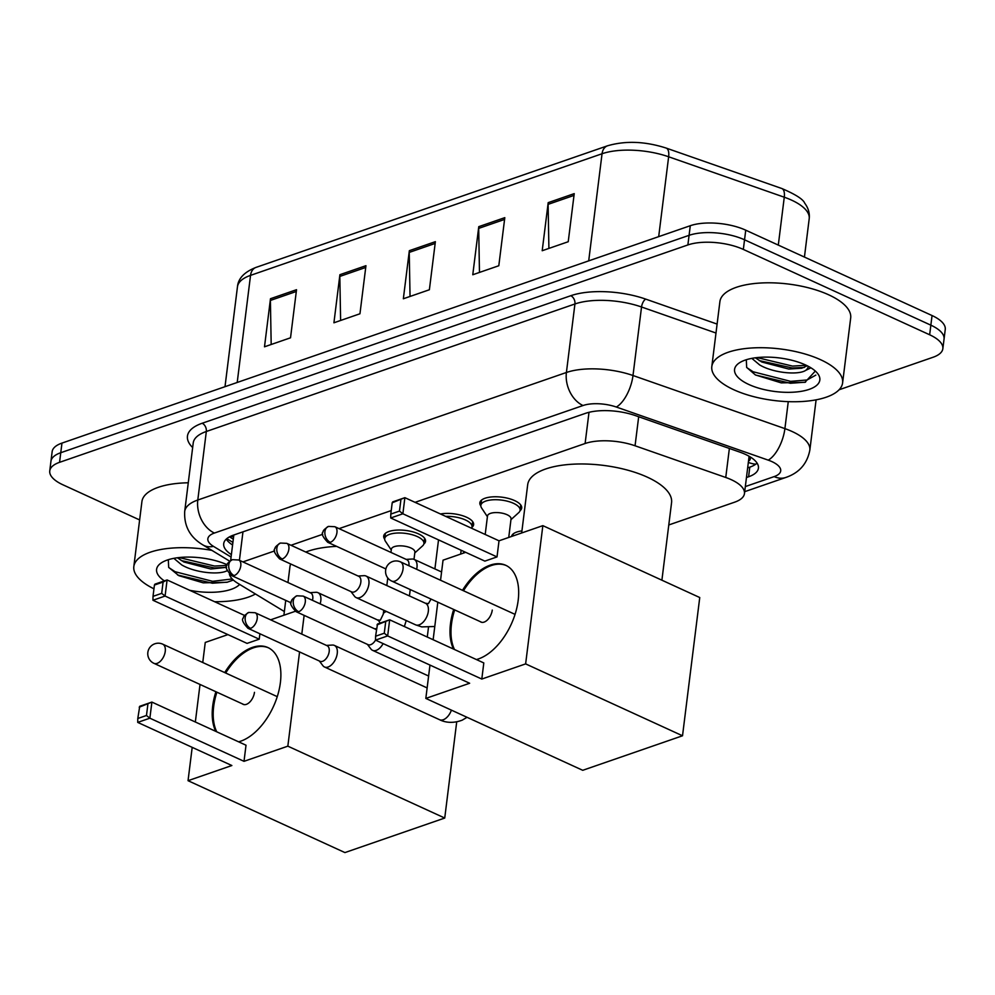 <?xml version="1.0" encoding="UTF-8"?>
<svg xmlns="http://www.w3.org/2000/svg" width="995" height="995" viewBox="0 0 995 995"><rect width="100%" height="100%" fill="white"/><g stroke="black" fill="none" stroke-linecap="round" stroke-linejoin="round"><path stroke-width="1.49" d="M384.679 539.153A21.094 8.308 7.1 0 1 383.697 536.069A21.094 8.308 7.1 0 1 396.483 530.124A21.094 8.308 7.1 0 1 418.497 533.88A21.094 8.308 7.1 0 1 425.549 541.28A21.094 8.308 7.1 0 1 423.833 544.029M440.449 513.98A21.094 8.308 7.1 0 1 466.58 517.238A21.094 8.308 7.1 0 1 473.62 524.651A21.094 8.308 7.1 0 1 471.904 527.4M480.834 505.883A21.094 8.308 7.1 0 1 479.851 502.811A21.094 8.308 7.1 0 1 492.637 496.853A21.094 8.308 7.1 0 1 514.664 500.609A21.094 8.308 7.1 0 1 521.703 508.022A21.094 8.308 7.1 0 1 519.987 510.758M511.529 536.479A21.094 8.308 7.1 0 1 521.94 530.907M463.459 553.108A21.094 8.308 7.1 0 1 464.105 551.603M748.501 461.133A13.184 5.186 -172.9 0 0 748.986 456.307A39.539 15.572 7.1 0 1 748.949 457.513L744.459 493.582A39.539 15.572 -172.9 0 0 725.753 477.476L635.059 445.772A39.539 15.572 -172.9 0 0 585.11 443.509L415.064 502.338M229.372 574.103A39.539 15.572 -172.9 0 0 237.73 583.244L284.359 611.539M391.234 510.584L339.059 528.631M322.741 534.278L290.975 545.272M274.657 550.919L242.904 561.901M668.777 524.962L734.646 502.176A39.539 15.572 -172.9 0 0 744.459 493.582M139.636 519.95L62.946 484.814A39.539 15.572 7.1 0 1 49.75 470.921A39.539 15.572 7.1 0 1 59.563 462.327L687.881 244.944A39.539 15.572 7.1 0 1 743.34 249.422L929.653 334.78A39.539 15.572 7.1 0 1 942.85 348.673A39.539 15.572 7.1 0 1 933.036 357.267L839.071 389.779M942.85 348.673L945.25 329.444A39.539 15.572 7.1 0 0 932.054 315.552L745.74 230.181A39.539 15.572 7.1 0 0 690.281 225.716L61.964 443.098A39.539 15.572 7.1 0 0 52.15 451.68L50.944 461.307A39.539 15.572 7.1 0 1 60.77 452.713L689.087 235.33A39.539 15.572 7.1 0 1 744.534 239.795L930.847 325.166A39.539 15.572 7.1 0 1 944.056 339.059A39.539 15.572 7.1 0 0 930.847 325.166L744.534 239.795A39.539 15.572 7.1 0 0 689.087 235.33L60.77 452.713A39.539 15.572 7.1 0 0 50.944 461.307L49.75 470.921M746.461 477.5L748.601 476.767A39.539 15.572 -172.9 0 0 758.426 468.172A39.539 15.572 -172.9 0 0 739.72 452.078L635.419 415.611A39.539 15.572 -172.9 0 0 585.47 413.348L233.526 535.111A39.539 15.572 -172.9 0 0 223.701 543.705A39.539 15.572 -172.9 0 0 231.387 554.613M757.071 463.123A39.539 15.572 7.1 0 1 749.795 467.152L747.655 467.886M232.581 544.999A39.539 15.572 7.1 0 1 226.251 539.141M574.227 193.627L568.232 241.723L542.2 250.728L548.195 202.644L574.227 193.627M365.949 265.69L359.954 313.773L333.922 322.79L339.904 274.695L365.949 265.69M296.522 289.707L290.528 337.803L264.496 346.807L270.478 298.724L296.522 289.707M504.801 217.656L498.806 265.74L472.774 274.744L478.769 226.661L504.801 217.656M435.375 241.673L429.38 289.756L403.348 298.761L409.343 250.678L435.375 241.673M410.039 296.448L409.243 252.407A10.547 7.562 -109.1 0 1 409.343 250.678M479.478 272.431L478.682 228.39A10.547 7.562 -109.1 0 1 478.769 226.661M271.187 344.481L270.391 300.44A10.547 7.562 -109.1 0 1 270.478 298.724M340.613 320.465L339.817 276.423A10.547 7.562 -109.1 0 1 339.904 274.695M548.904 248.402L548.108 204.361A10.547 7.562 -109.1 0 1 548.195 202.644M255.441 593.99A65.906 25.957 7.1 0 1 214.597 601.714M177.359 557.772L183.839 561.988L210.84 569.016L226.586 567.324M173.851 558.332L181.675 564.886C195.393 573.095 220.405 575.209 227.693 570.371M168.317 559.7L168.677 567.374L178.851 575.67L203.266 582.846L226.984 582.286L233.352 580.048M164.386 580.881A42.972 16.927 7.1 0 1 161.6 562.697A42.972 16.927 7.1 0 1 227.134 564.737M239.658 584.413A42.972 16.927 7.1 0 1 189.709 590.309M153.951 588.816A65.906 25.957 7.1 0 1 133.827 566.553A65.906 25.957 7.1 0 1 211.923 550.397M133.827 566.553L141.912 501.629A65.906 25.957 7.1 0 1 188.266 482.786M181.252 560.546L214.286 567.958L226.338 567.424M177.595 575.01L212.383 583.219L227.544 582.15M179.15 557.548L214.522 566.043L226.897 565.471M168.789 567.56L175.12 571.727L212.619 581.316L232.245 578.966M287.965 582.548L289.906 566.988A72.486 28.556 7.1 0 1 290.702 563.991M305.751 552.038A72.486 28.556 7.1 0 1 336.658 546.379M224.721 672.57A51.404 29.539 114.6 0 1 252.382 647.422A51.404 29.539 114.6 0 1 267.953 647.571A51.404 29.539 114.6 0 1 277.879 694.61A51.404 29.539 114.6 0 1 240.703 741.188A51.404 29.539 114.6 0 1 238.613 741.822M244.011 761.324L149.872 718.191L137.72 722.395L231.86 765.528L188.043 780.689L344.929 852.578L444.74 818.039L287.841 746.163L244.011 761.324L246.014 745.218L151.887 702.084L149.872 718.191L146.476 715.492L137.795 718.489L137.72 722.395M215.741 731.337A51.404 29.539 114.6 0 1 215.903 691.736M287.841 746.163L299.57 651.936M301.796 634.113L304.134 615.37M295.328 611.278L270.628 619.823M244.658 615.482L167.098 579.948L163.093 582.05L154.424 585.048L154.946 584.152L167.098 579.948L165.083 596.055L152.944 600.259L247.071 643.392L259.222 639.188L259.906 633.765M227.905 634.611L205.256 642.447L202.756 662.508M200.02 684.461L195.343 721.997M192.197 747.344L188.043 780.689M444.74 818.039L456.705 721.935M137.795 718.489L139.735 706.288L151.887 702.084L139.213 707.196M146.476 715.492L147.882 704.186M163.093 582.05L161.688 593.356L165.083 596.055L259.222 639.188M154.424 585.048L153.019 596.353L161.688 593.356M152.944 600.259L153.019 596.353M216.723 731.785A51.404 29.539 114.6 0 1 213.689 706.462A51.404 29.539 114.6 0 1 216.885 692.184M242.37 703.863A10.547 6.057 -65.4 0 0 243.141 704.336A10.547 6.057 -65.4 0 0 254.471 692.346M225.703 673.018A51.404 29.539 114.6 0 1 268.451 647.807M521.678 532.972L527.686 484.727A72.486 28.556 7.1 0 1 571.665 464.267A72.486 28.556 7.1 0 1 647.359 477.177A72.486 28.556 7.1 0 1 671.563 502.649L661.899 580.197M462.501 590.309A51.404 29.539 114.6 0 1 490.174 565.148A51.404 29.539 114.6 0 1 505.746 565.297A51.404 29.539 114.6 0 1 515.671 612.335A51.404 29.539 114.6 0 1 478.495 658.914A51.404 29.539 114.6 0 1 476.406 659.548M481.804 679.05L387.664 635.917L375.513 640.121L469.652 683.254L425.823 698.415L582.722 770.304L682.52 735.778L525.634 663.889L481.804 679.05L483.806 662.944L389.667 619.81L387.664 635.917L384.269 633.218L375.588 636.228L375.513 640.121A8.569 4.925 -65.4 0 1 370.662 644.685A8.569 4.925 -65.4 0 1 368.063 644.661L296.087 611.676A8.569 4.925 -65.4 0 0 298.687 611.701A8.569 4.925 -65.4 0 0 304.88 603.94A8.569 4.925 -65.4 0 0 303.226 596.104L375.202 629.076A8.569 4.925 -65.4 0 1 376.359 630.034M453.521 649.076A51.404 29.539 114.6 0 1 453.695 609.462M525.634 663.889L542.847 525.646L499.017 540.807L497.015 556.914L484.863 561.118L390.724 517.985L390.799 514.079L399.48 511.082L402.875 513.781L497.015 556.914M465.697 552.337L443.049 560.173L440.549 580.247M437.812 602.186L433.136 639.723M429.977 665.083L425.823 698.415M682.52 735.778L699.746 597.535L542.847 525.646M375.588 636.228L377.515 624.014L389.667 619.81L376.993 624.922M384.269 633.218L385.674 621.925M390.724 517.985L402.875 513.781L404.878 497.674L392.204 502.786L392.739 501.878L404.878 497.674L499.017 540.807M400.885 499.788L399.48 511.082M392.204 502.786L390.799 514.079M454.504 649.524A51.404 29.539 114.6 0 1 451.469 624.188A51.404 29.539 114.6 0 1 454.678 609.91M480.162 621.589A10.547 6.057 -65.4 0 0 480.921 622.062A10.547 6.057 -65.4 0 0 492.264 610.084M463.483 590.756A51.404 29.539 114.6 0 1 506.231 565.533M319.32 660.979L322.902 665.68A11.865 6.816 -65.4 0 0 324.494 666.986A11.865 6.816 -65.4 0 0 328.089 667.011A11.865 6.816 -65.4 0 0 337.243 653.491A11.865 6.816 -65.4 0 0 334.382 645.419A11.865 6.816 -65.4 0 0 332.342 645.058L326.447 645.407M250.603 628.342A8.569 4.925 -65.4 0 1 248.004 628.318L319.98 661.289A8.569 4.925 -65.4 0 0 322.579 661.314A8.569 4.925 -65.4 0 0 329.196 651.551A8.569 4.925 -65.4 0 0 327.119 645.718L255.143 612.733L248.775 612.422A8.569 6.144 -109.1 0 0 245.205 617.609A8.569 6.144 70.9 0 0 250.603 628.342A8.569 4.925 -65.4 0 0 256.797 620.581A8.569 4.925 -65.4 0 0 255.143 612.733M367.391 644.35L370.973 649.051A11.865 6.816 -65.4 0 0 372.578 650.344A11.865 6.816 -65.4 0 0 376.172 650.382A11.865 6.816 -65.4 0 0 383.112 643.603M390.948 552.412L391.346 549.24A11.865 4.676 7.1 0 1 398.547 545.882A11.865 4.676 7.1 0 1 410.935 547.996A11.865 4.676 7.1 0 1 414.89 552.163L413.995 559.352M320.129 603.853A11.865 6.816 -65.4 0 0 320.813 600.744A11.865 6.816 -65.4 0 0 317.94 592.659A11.865 6.816 -65.4 0 0 315.912 592.299L310.017 592.659M391.259 549.999L385.426 541.255A19.776 7.786 7.1 0 1 384.704 538.643A19.776 7.786 7.1 0 1 396.694 533.059A19.776 7.786 7.1 0 1 417.34 536.579A19.776 7.786 7.1 0 1 423.932 543.531A19.776 7.786 7.1 0 1 422.589 545.882L414.791 552.934M312.467 600.333A8.569 4.925 -65.4 0 0 312.766 598.803A8.569 4.925 -65.4 0 0 310.689 592.958L238.713 559.986L232.345 559.675A8.569 6.144 -109.1 0 0 228.775 564.849A8.569 6.144 70.9 0 0 234.173 575.583A8.569 4.925 -65.4 0 0 240.367 567.822A8.569 4.925 -65.4 0 0 238.713 559.986M350.961 591.602L354.543 596.291A11.865 6.816 -65.4 0 0 356.135 597.597A11.865 6.816 -65.4 0 0 368.896 584.115A11.865 6.816 -65.4 0 0 366.023 576.03A11.865 6.816 -65.4 0 0 363.996 575.67L358.101 576.018M445.698 516.38A19.776 7.786 7.1 0 1 465.411 519.95A19.776 7.786 7.1 0 1 472.016 526.89A19.776 7.786 7.1 0 1 471.543 528.221M282.244 558.954A8.569 4.925 -65.4 0 1 279.657 558.929L351.633 591.901A8.569 4.925 -65.4 0 0 354.22 591.925A8.569 4.925 -65.4 0 0 360.837 582.162A8.569 4.925 -65.4 0 0 358.772 576.329L286.796 543.345L280.416 543.046A8.569 6.144 -109.1 0 0 276.846 548.22A8.569 6.144 70.9 0 0 282.244 558.954A8.569 4.925 -65.4 0 0 288.45 551.193A8.569 4.925 -65.4 0 0 286.796 543.345M485.199 534.477L487.5 515.97A11.865 4.676 7.1 0 1 494.702 512.612A11.865 4.676 7.1 0 1 507.089 514.726A11.865 4.676 7.1 0 1 511.044 518.892L508.743 537.449M416.644 569.289A11.865 6.816 -65.4 0 0 416.967 567.473A11.865 6.816 -65.4 0 0 414.107 559.389A11.865 6.816 -65.4 0 0 412.067 559.041L406.171 559.389M487.413 516.728L481.592 507.985A19.776 7.786 7.1 0 1 480.859 505.373A19.776 7.786 7.1 0 1 492.848 499.788A19.776 7.786 7.1 0 1 513.495 503.308A19.776 7.786 7.1 0 1 520.099 510.261A19.776 7.786 7.1 0 1 518.743 512.612L510.957 519.664M408.895 565.745A8.569 4.925 -65.4 0 0 408.92 565.533A8.569 4.925 -65.4 0 0 406.843 559.7L334.867 526.716L328.499 526.405A8.569 6.144 -109.1 0 0 324.93 531.579A8.569 6.144 70.9 0 0 330.328 542.325A8.569 4.925 -65.4 0 0 336.521 534.551A8.569 4.925 -65.4 0 0 334.867 526.716M820.601 359.717A65.906 25.957 7.1 0 1 842.603 382.876A65.906 25.957 7.1 0 1 802.617 401.482A65.906 25.957 7.1 0 1 733.812 389.741A65.906 25.957 7.1 0 1 711.811 366.583A65.906 25.957 7.1 0 1 751.797 347.976A65.906 25.957 7.1 0 1 820.601 359.717M711.811 366.583L719.895 301.672A65.906 25.957 7.1 0 1 759.881 283.065A65.906 25.957 7.1 0 1 828.686 294.806A65.906 25.957 7.1 0 1 850.688 317.965L842.603 382.876M755.342 357.802L761.822 362.018L788.824 369.058L801.696 368.237L807.268 365.787M751.834 358.362L759.658 364.929C773.376 373.125 798.388 375.239 805.664 370.401A29.788 11.729 7.1 0 0 808.263 366.384A29.788 11.729 7.1 0 0 808.276 366.309M746.3 359.73L746.66 367.404L755.404 374.941L781.249 382.876L804.967 382.316L815.166 371.234M748.912 384.518A42.972 16.927 7.1 0 1 739.583 362.727A42.972 16.927 7.1 0 1 805.502 364.941A42.972 16.927 7.1 0 1 816.621 372.329A42.972 16.927 7.1 0 1 802.02 391.197A42.972 16.927 7.1 0 1 748.912 384.518M810.913 367.814L805.664 370.401M759.235 360.588L792.269 367.988L804.308 367.453M755.578 375.04L790.366 383.262L805.527 382.179M757.133 357.591L792.505 366.085L806.236 365.289M746.772 367.59L753.103 371.757L790.602 381.346L807.032 379.99L815.825 375.115M233.614 536.74A39.539 27.3 121.3 0 1 230.591 536.293M748.339 462.401A39.539 28.357 70.9 0 0 755.777 464.18M242.967 531.84L239.422 560.309M589.003 412.316L585.11 443.509M638.678 416.756L635.059 445.772M729.372 448.459L725.753 477.476M745.33 486.567L774.147 476.605A26.355 10.385 -172.9 0 0 771.896 461.605A26.355 10.385 -172.9 0 0 768.227 460.138L616.315 407.03A26.355 10.385 -172.9 0 0 583.02 405.525L214.41 533.046A26.355 10.385 -172.9 0 0 213.515 546.392L231.076 557.051M214.41 533.046A26.355 18.905 -109.1 0 1 197.794 500.025L206.326 431.494A52.723 20.771 -172.9 0 0 193.229 442.949L184.697 511.48A52.723 20.771 7.1 0 1 197.794 500.025L566.404 372.491A52.723 20.771 7.1 0 1 632.994 375.513L784.906 428.621A52.723 20.771 7.1 0 1 792.244 431.569A52.723 20.771 7.1 0 1 809.843 450.088L816.099 399.828M788.264 401.644L784.906 428.621A26.355 11.629 109.3 0 1 768.227 460.138M192.657 447.563A59.314 23.37 7.1 0 1 202.172 423.248L570.782 295.714A59.314 23.37 7.1 0 1 645.705 299.109L717.109 324.084M59.563 462.327L61.964 443.098M929.653 334.78L932.054 315.552M743.34 249.422L745.74 230.181M687.881 244.944L690.281 225.716M616.315 407.03A26.355 11.629 109.3 0 0 632.994 375.513L641.539 306.995A52.723 20.771 -172.9 0 0 574.936 303.972L206.326 431.494A6.592 4.726 70.9 0 0 202.172 423.248M715.99 333.026L641.539 306.995A6.592 2.91 -70.7 0 1 645.705 299.109M583.02 405.525A26.355 18.905 -109.1 0 1 566.404 372.491L574.936 303.972A6.592 4.726 70.9 0 0 570.782 295.714M213.515 546.392A26.355 18.196 121.3 0 1 202.843 544.887L229.683 561.168M744.695 491.679L785.764 477.476A26.355 18.905 -109.1 0 1 774.147 476.605M232.905 542.374L226.785 538.656M749.795 467.152L748.601 476.767M237.208 382.466L250.541 275.366A13.184 9.452 -109.1 0 1 256.038 267.394L607.535 145.792A13.184 9.452 70.9 0 0 602.05 153.752L250.541 275.366A52.723 20.771 -172.9 0 0 237.457 286.821C238.178 278.426 244.384 271.958 256.038 267.394M607.535 145.792C625.556 140.556 645.096 141.315 666.153 148.068A13.184 5.821 109.3 0 1 668.64 156.775A52.723 20.771 -172.9 0 0 602.05 153.752L588.704 260.852M666.153 148.068L781.784 188.503A13.184 5.821 109.3 0 1 784.271 197.209L668.64 156.775L658.69 236.636M781.784 188.503C795.59 194.411 803.251 199.323 804.744 203.241C808.338 208.042 809.818 213.179 809.209 218.664A52.723 20.771 -172.9 0 0 784.271 197.209L778.301 245.106M435.151 243.439L409.243 252.407M365.725 267.456L339.817 276.423M296.299 291.485L270.391 300.44M504.577 219.422L478.682 228.39M574.003 195.406L548.108 204.361M157.11 663.366A10.547 6.057 114.6 0 1 153.914 663.329A10.547 10.547 0 0 1 154.859 643.777A10.547 10.547 0 0 1 162.707 644.163A10.547 6.057 114.6 0 1 165.257 651.339A10.547 6.057 114.6 0 1 157.11 663.366M394.903 581.092A10.547 6.057 114.6 0 1 391.707 581.068A10.547 10.547 0 0 1 392.652 561.516A10.547 10.547 0 0 1 400.487 561.889A10.547 6.057 114.6 0 1 403.037 569.078A10.547 6.057 114.6 0 1 394.903 581.092M467.041 717.308L462.19 720.169C449.864 724.82 441.506 720.678 439.616 719.733A11.865 6.816 -65.4 0 0 443.21 719.758A11.865 6.816 -65.4 0 0 443.708 719.572A11.865 6.816 -65.4 0 0 451.419 710.144M298.687 611.701A8.569 6.144 70.9 0 1 293.276 600.968A8.569 6.144 -109.1 0 1 296.858 595.794C292.916 598.368 291.125 600.196 291.498 601.279C289.421 602.771 290.95 606.241 296.087 611.676M232.345 559.675C228.402 562.25 226.611 564.078 226.984 565.16C224.907 566.653 226.437 570.123 231.574 575.558A8.569 4.925 -65.4 0 0 234.173 575.583M383.747 610.246L383.262 614.151A11.865 4.676 7.1 0 1 385.737 611.751A11.865 4.676 7.1 0 1 386.458 611.49M379.953 623.181A11.865 6.816 -65.4 0 0 377.366 619.885L317.94 592.659M434.778 626.502L421.768 626.9L415.562 624.823A11.865 6.816 -65.4 0 0 419.654 624.661A11.865 6.816 -65.4 0 0 428.323 611.34A11.865 6.816 -65.4 0 0 425.45 603.256L366.023 576.03M328.499 526.405C324.557 528.979 322.778 530.808 323.139 531.89C321.074 533.382 322.604 536.852 327.728 542.287A8.569 4.925 -65.4 0 0 330.328 542.325M229.509 536.852L233.315 539.153M233.788 535.285L230.653 560.471M184.697 511.48C183.963 526.094 190.02 537.238 202.843 544.887M785.764 477.476C799.172 472.911 807.206 463.782 809.843 450.088M809.209 218.664L804.433 257.071M237.457 286.821L225.007 386.682M427.278 637.049L428.459 627.509M283.898 615.233L285.739 600.383M243.999 704.609L153.914 663.329M277.257 696.649L162.707 644.163M481.791 622.335L391.707 581.068M515.049 614.375L400.487 561.889M248.004 628.318C242.879 622.87 241.35 619.4 243.414 617.907C243.054 616.825 244.832 614.997 248.775 612.422M427.129 687.918L334.382 645.419M464.839 552.635L464.914 551.976M439.616 719.733L324.494 666.986M374.53 628.778L376.533 628.653M512.91 536.006L513.171 533.929M428.621 676.028L372.578 650.344M303.226 596.104L296.858 595.794M383.262 614.151L380.314 620.271L377.366 619.885M410.238 589.55L409.442 595.918M423.932 543.531L424.591 538.258M406.221 620.544L404.368 626.551M387.776 577.946L386.819 585.558M384.704 538.643L385.351 533.37M231.574 575.558L291.149 602.858M279.657 558.929C274.52 553.494 272.991 550.024 275.068 548.519C274.695 547.437 276.486 545.621 280.416 543.046M431.059 599.089L428.385 603.642L425.45 603.256M461.133 550.247L460.66 554.078M472.016 526.89L472.675 521.616M438.521 539.887L434.902 568.929M415.562 624.823L356.135 597.597M441.569 571.976L414.107 559.389M520.099 510.261L520.746 504.987M480.859 505.373L481.518 500.099M327.728 542.287L385.861 568.929"/></g></svg>
